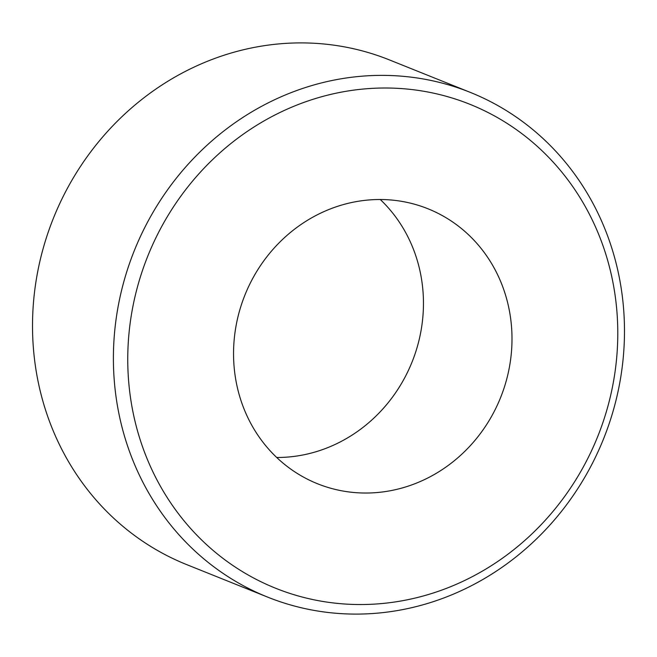 <?xml version="1.0" encoding="UTF-8"?>
<svg xmlns="http://www.w3.org/2000/svg" width="657" height="657" viewBox="0 0 657 657"><rect width="100%" height="100%" fill="white"/><g stroke="black" fill="none" stroke-linecap="round" stroke-linejoin="round"><path stroke-width="0.99" d="M263.014 582.726A260.739 242.376 111.9 0 0 591.817 450.168A260.739 242.376 111.9 0 0 482.525 109.818A260.739 242.376 111.9 0 0 153.722 242.376A260.739 242.376 111.9 0 0 263.014 582.726M483.412 98.123A271.949 252.797 -68.1 0 1 600.564 446.046A271.949 252.797 -68.1 0 1 267.629 597.106A271.949 252.797 -68.1 0 1 254.464 591.349A271.949 252.797 -68.1 0 1 137.313 243.427A271.949 252.797 -68.1 0 1 470.248 92.366A271.949 252.797 -68.1 0 1 483.412 98.123M470.248 92.366L389.371 59.894A271.949 252.797 111.9 0 0 56.436 210.954A271.949 252.797 111.9 0 0 173.588 558.877A271.949 252.797 111.9 0 0 186.752 564.634L267.629 597.106M435.139 211.907A148.162 137.732 111.9 0 0 427.97 208.77A148.162 137.732 111.9 0 0 246.58 291.076A148.162 137.732 111.9 0 0 310.4 480.637A148.162 137.732 111.9 0 0 317.577 483.774A148.162 137.732 111.9 0 0 498.967 401.468A148.162 137.732 111.9 0 0 435.139 211.907M276.72 457.486A148.162 137.732 111.9 0 0 412.046 362.04A148.162 137.732 111.9 0 0 380.28 199.514"/></g></svg>

